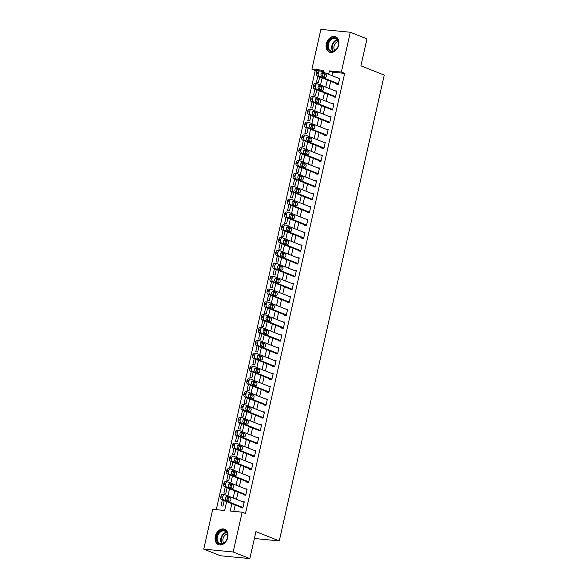 <?xml version="1.0" encoding="UTF-8"?>
<svg xmlns="http://www.w3.org/2000/svg" width="588" height="588" viewBox="0 0 588 588"><rect width="100%" height="100%" fill="white"/><g stroke="black" fill="none" stroke-linecap="round" stroke-linejoin="round"><path stroke-width="0.88" d="M338.725 45.033A8.298 6.123 111.6 0 1 329.464 52.141A8.298 6.123 111.6 0 1 326.318 43.835A8.298 6.123 111.6 0 1 335.579 36.721A8.298 6.123 111.6 0 1 338.725 45.033M227.732 537.55A8.298 6.123 111.6 0 1 218.471 544.657A8.298 6.123 111.6 0 1 215.326 536.352A8.298 6.123 111.6 0 1 224.587 529.237A8.298 6.123 111.6 0 1 227.732 537.55M317.66 70.758L315.241 70.523L311.905 69.2L320.879 29.4L350.301 32.244L366.978 38.867L360.9 65.827L384.251 75.095L279.278 540.901L255.927 531.64L249.849 558.6L220.426 555.756L203.749 549.133L212.716 509.333L224.645 510.487L226.652 501.608M315.241 70.523L216.274 509.678M323.613 71.332L320.386 71.023M222.338 499.896L220.992 505.886L222.977 506.077L224.204 500.638M225.233 487.055L223.881 493.045L225.873 493.244L227.1 487.797M228.129 474.215L226.777 480.212L228.761 480.403L229.989 474.957M231.018 461.382L229.673 467.372L231.657 467.563L232.885 462.117M233.914 448.541L232.561 454.531L234.553 454.722L235.781 449.276M236.81 435.701L235.457 441.691L237.442 441.882L238.669 436.443M239.698 422.86L238.353 428.85L240.338 429.042L241.565 423.603M242.594 410.02L241.242 416.01L243.234 416.201L244.461 410.762M245.49 397.179L244.138 403.17L246.122 403.368L247.35 397.922M248.379 384.346L247.034 390.336L249.018 390.528L250.245 385.081M251.274 371.506L249.922 377.496L251.914 377.687L253.141 372.241M254.17 358.665L252.818 364.656L254.802 364.847L256.03 359.408M257.059 345.825L255.714 351.815L257.698 352.006L258.926 346.567M259.955 332.984L258.602 338.975L260.594 339.166L261.822 333.727M262.851 320.144L261.498 326.134L263.483 326.333L264.71 320.886M265.739 307.303L264.394 313.301L266.379 313.492L267.606 308.046M268.635 294.47L267.283 300.461L269.275 300.652L270.502 295.205M271.531 281.63L270.179 287.62L272.163 287.811L273.391 282.365M274.42 268.789L273.075 274.78L275.059 274.971L276.286 269.532M277.315 255.949L275.963 261.939L277.955 262.13L279.182 256.691M280.211 243.109L278.859 249.099L280.844 249.29L282.071 243.851M283.1 230.268L281.755 236.258L283.739 236.457L284.967 231.011M285.996 217.435L284.643 223.425L286.635 223.616L287.863 218.17M288.892 204.595L287.539 210.585L289.524 210.776L290.751 205.33M291.78 191.754L290.435 197.744L292.42 197.936L293.647 192.496M294.676 178.914L293.324 184.904L295.316 185.095L296.543 179.656M297.572 166.073L296.22 172.064L298.204 172.255L299.432 166.816M300.461 153.233L299.116 159.223L301.1 159.414L302.328 153.975M303.357 140.392L302.004 146.383L303.996 146.581L305.223 141.135M306.252 127.559L304.9 133.549L306.885 133.741L308.112 128.294M309.141 114.719L307.796 120.709L309.78 120.9L311.008 115.454M312.037 101.878L310.685 107.869L312.676 108.06L313.904 102.621M314.933 89.038L313.58 95.028L315.565 95.219L316.792 89.78M317.821 76.197L316.476 82.188L318.461 82.379L319.688 76.94M231.87 503.681L230.217 511.023L242.146 512.177L245.483 513.5L344.664 73.368L332.742 72.221L331.97 75.624M330.691 81.306L329.074 88.457M327.795 94.146L326.186 101.298M324.907 106.987L323.29 114.138M322.011 119.82L320.394 126.979M319.115 132.66L317.505 139.819M316.226 145.501L314.609 152.659M313.331 158.341L311.714 165.5M310.435 171.181L308.825 178.333M307.546 184.022L305.929 191.174M304.65 196.862L303.033 204.014M301.754 209.696L300.145 216.854M298.866 222.536L297.249 229.695M295.97 235.376L294.353 242.535M293.074 248.217L291.464 255.368M290.185 261.057L288.568 268.209M287.289 273.898L285.672 281.049M284.394 286.731L282.784 293.89M281.505 299.571L279.888 306.73M278.609 312.412L276.992 319.571M275.713 325.252L274.104 332.411M272.825 338.093L271.208 345.244M269.929 350.933L268.312 358.085M267.033 363.774L265.423 370.925M264.144 376.607L262.527 383.766M261.248 389.447L259.631 396.606M258.353 402.288L256.743 409.446M255.457 415.128L253.847 422.287M252.568 427.968L250.951 435.12M249.672 440.809L248.062 447.96M246.776 453.642L245.167 460.801M243.888 466.482L242.271 473.641M240.992 479.323L239.382 486.482M238.096 492.163L236.486 499.322M235.207 505.004L233.774 511.369M240.984 507.297L240.874 507.811L242.859 508.003L244.248 501.836L242.381 501.66M243.88 494.457L243.763 494.971L245.755 495.162L247.144 489.003L245.277 488.819M246.776 481.616L246.659 482.131L248.643 482.322L250.032 476.162L248.173 475.979M249.665 468.776L249.555 469.29L251.539 469.481L252.928 463.322L251.061 463.138M252.561 455.943L252.443 456.45L254.435 456.648L255.824 450.481L253.957 450.305M255.457 443.102L255.339 443.617L257.324 443.808L258.713 437.641L256.853 437.465M258.345 430.262L258.235 430.776L260.219 430.967L261.609 424.801L259.742 424.624M261.241 417.421L261.123 417.936L263.115 418.127L264.504 411.967L262.638 411.784M264.137 404.581L264.019 405.095L266.004 405.286L267.393 399.127L265.533 398.943M267.026 391.74L266.915 392.255L268.9 392.446L270.289 386.287L268.422 386.103M269.921 378.9L269.804 379.414L271.796 379.613L273.185 373.446L271.318 373.262M272.817 366.067L272.7 366.574L274.684 366.772L276.073 360.606L274.214 360.429M275.706 353.226L275.596 353.741L277.58 353.932L278.969 347.765L277.102 347.589M278.602 340.386L278.484 340.9L280.476 341.091L281.865 334.925L279.998 334.748M281.498 327.545L281.38 328.06L283.365 328.251L284.754 322.092L282.894 321.908M284.386 314.705L284.276 315.219L286.26 315.411L287.65 309.251L285.783 309.067M287.282 301.864L287.164 302.379L289.156 302.57L290.546 296.411L288.679 296.227M290.178 289.031L290.06 289.539L292.045 289.737L293.434 283.57L291.575 283.394M293.067 276.191L292.956 276.705L294.941 276.897L296.33 270.73L294.463 270.553M295.962 263.351L295.845 263.865L297.837 264.056L299.226 257.889L297.359 257.713M298.858 250.51L298.741 251.025L300.725 251.216L302.114 245.056L300.255 244.873M301.747 237.67L301.637 238.184L303.621 238.375L305.01 232.216L303.143 232.032M304.643 224.829L304.525 225.344L306.517 225.535L307.906 219.375L306.039 219.192M307.539 211.989L307.421 212.503L309.406 212.694L310.795 206.535L308.935 206.351M310.427 199.156L310.317 199.663L312.301 199.861L313.691 193.695L311.824 193.518M313.323 186.315L313.206 186.83L315.197 187.021L316.587 180.854L314.72 180.678M316.219 173.475L316.101 173.989L318.086 174.18L319.475 168.014L317.616 167.837M319.108 160.634L318.997 161.149L320.982 161.34L322.371 155.181L320.504 154.997M322.004 147.794L321.886 148.308L323.878 148.499L325.267 142.34L323.4 142.156M324.899 134.953L324.782 135.468L326.766 135.659L328.155 129.5L326.296 129.316M327.788 122.12L327.678 122.627L329.662 122.826L331.051 116.659L329.184 116.483M330.684 109.28L330.566 109.794L332.558 109.985L333.947 103.819L332.08 103.642M333.58 96.439L333.462 96.954L335.447 97.145L336.836 90.978L334.976 90.802M336.468 83.599L336.358 84.113L338.343 84.305L339.732 78.145L337.865 77.961M254.383 538.498L279.278 540.901M249.849 558.6L233.171 551.985L203.749 549.133M350.301 32.244L341.334 72.045L329.405 70.891L328.633 74.301M344.664 73.368L341.334 72.045M242.146 512.177L233.171 551.985M327.354 79.983L325.745 87.134M324.458 92.823L322.849 99.975M321.57 105.656L319.953 112.815M318.674 118.497L317.064 125.656M315.778 131.337L314.168 138.496M312.889 144.178L311.272 151.337M309.994 157.018L308.384 164.17M307.098 169.858L305.488 177.01M304.209 182.699L302.592 189.851M301.313 195.532L299.704 202.691M298.417 208.373L296.808 215.531M295.529 221.213L293.912 228.372M292.633 234.053L291.023 241.212M289.737 246.894L288.127 254.045M286.848 259.734L285.231 266.886M283.953 272.575L282.343 279.726M281.057 285.408L279.447 292.567M278.168 298.248L276.551 305.407M275.272 311.089L273.663 318.248M272.376 323.929L270.767 331.081M269.488 336.77L267.871 343.921M266.592 349.61L264.982 356.762M263.696 362.443L262.086 369.602M260.807 375.284L259.19 382.443M257.911 388.124L256.302 395.283M255.016 400.965L253.406 408.123M252.127 413.805L250.51 420.957M249.231 426.645L247.621 433.797M246.335 439.486L244.726 446.637M243.447 452.319L241.83 459.478M240.551 465.159L238.941 472.318M237.655 478L236.045 485.159M234.766 490.84L233.149 497.999M323.415 72.228L323.834 70.354L311.905 69.2M226.983 500.138L227.6 497.397M227.931 495.927L229.541 488.768M229.871 487.298L230.489 484.556M230.827 483.086L232.436 475.927M232.767 474.457L233.385 471.716M233.715 470.246L235.332 463.087M235.663 461.617L236.28 458.875M236.611 457.405L238.221 450.246M238.552 448.776L239.169 446.042M239.507 444.565L241.117 437.413M241.447 435.936L242.065 433.202M242.396 431.724L244.013 424.573M244.343 423.095L244.961 420.361M245.292 418.891L246.901 411.732M247.232 410.262L247.849 407.521M248.187 406.051L249.797 398.892M250.128 397.422L250.745 394.68M251.076 393.21L252.693 386.051M253.024 384.581L253.641 381.84M253.972 380.37L255.582 373.211M255.912 371.741L256.53 368.999M256.868 367.529L258.477 360.378M258.808 358.901L259.426 356.166M259.756 354.689L261.373 347.537M261.704 346.06L262.321 343.326M262.652 341.849L264.262 334.697M264.593 333.227L265.21 330.485M265.548 329.015L267.158 321.856M267.489 320.386L268.106 317.645M268.437 316.175L270.054 309.016M270.384 307.546L271.002 304.804M271.333 303.334L272.942 296.176M273.273 294.706L273.89 291.964M274.228 290.494L275.838 283.335M276.169 281.865L276.786 279.124M277.117 277.654L278.734 270.502M279.065 269.025L279.682 266.291M280.013 264.813L281.623 257.662M281.953 256.184L282.571 253.45M282.909 251.98L284.519 244.821M284.849 243.351L285.467 240.61M285.797 239.14L287.414 231.981M287.745 230.511L288.363 227.769M288.693 226.299L290.303 219.14M290.641 217.67L291.251 214.929M291.589 213.459L293.199 206.3M293.53 204.83L294.147 202.088M294.478 200.618L296.095 193.467M296.425 191.989L297.043 189.255M297.374 187.778L298.983 180.626M299.321 179.149L299.931 176.415M300.27 174.937L301.879 167.786M302.21 166.316L302.827 163.574M303.158 162.104L304.775 154.945M305.106 153.475L305.723 150.734M306.054 149.264L307.664 142.105M308.002 140.635L308.619 137.893M308.95 136.423L310.56 129.264M310.89 127.794L311.508 125.053M311.838 123.583L313.455 116.424M313.786 114.954L314.404 112.212M314.734 110.742L316.344 103.591M316.682 102.114L317.299 99.379M317.63 97.902L319.24 90.75M319.571 89.273L320.188 86.539M320.519 85.062L322.136 77.91M322.467 76.44L323.084 73.698M332.742 72.221L329.405 70.891M242.976 507.488L223.631 499.815A2.124 1.404 95.5 0 1 222.756 497.227L222.992 496.199A2.124 1.404 95.5 0 1 224.528 494.611A2.124 1.404 95.5 0 1 224.785 494.677L244.13 502.35M224.528 494.611L222.543 494.42A2.124 1.404 -84.5 0 0 221 496.007L220.772 497.036A2.124 1.404 -84.5 0 0 221.639 499.616L242.734 507.988M226.24 499.844A1.705 1.125 -84.5 0 1 225.513 497.933A1.705 1.125 -84.5 0 1 226.77 496.5A1.705 1.125 -84.5 0 1 226.983 496.551L230.18 497.823A1.705 1.125 -84.5 0 1 230.908 499.734A1.705 1.125 -84.5 0 1 229.651 501.16A1.705 1.125 -84.5 0 1 229.438 501.108L226.24 499.844M226.064 496.786L228.195 497.632A1.705 1.125 -84.5 0 1 228.945 498.991A1.705 1.125 -84.5 0 1 228.372 500.689M245.865 494.648L226.52 486.974A2.124 1.404 95.5 0 1 225.652 484.387L225.88 483.358A2.124 1.404 95.5 0 1 227.424 481.77A2.124 1.404 95.5 0 1 227.681 481.837L247.026 489.517M227.424 481.77L225.432 481.579A2.124 1.404 -84.5 0 0 223.896 483.167L223.661 484.196A2.124 1.404 -84.5 0 0 224.535 486.783L245.63 495.155M229.129 487.004A1.705 1.125 -84.5 0 1 228.409 485.093A1.705 1.125 -84.5 0 1 229.665 483.667A1.705 1.125 -84.5 0 1 229.871 483.711L233.076 484.982A1.705 1.125 -84.5 0 1 233.804 486.893A1.705 1.125 -84.5 0 1 232.539 488.319A1.705 1.125 -84.5 0 1 232.334 488.275L229.129 487.004M228.952 483.946L231.084 484.791A1.705 1.125 -84.5 0 1 231.841 486.151A1.705 1.125 -84.5 0 1 231.268 487.849M248.761 481.807L229.416 474.134A2.124 1.404 95.5 0 1 228.548 471.547L228.776 470.525A2.124 1.404 95.5 0 1 230.312 468.937A2.124 1.404 95.5 0 1 230.577 468.996L249.922 476.677M230.312 468.937L228.328 468.739A2.124 1.404 -84.5 0 0 226.792 470.326L226.556 471.355A2.124 1.404 -84.5 0 0 227.431 473.943L248.526 482.314M232.025 474.163A1.705 1.125 -84.5 0 1 231.297 472.252A1.705 1.125 -84.5 0 1 232.561 470.826A1.705 1.125 -84.5 0 1 232.767 470.878L235.972 472.142A1.705 1.125 -84.5 0 1 236.699 474.053A1.705 1.125 -84.5 0 1 235.435 475.486A1.705 1.125 -84.5 0 1 235.229 475.435L232.025 474.163M231.848 471.106L233.98 471.951A1.705 1.125 -84.5 0 1 234.737 473.311A1.705 1.125 -84.5 0 1 234.156 475.008M251.657 468.974L232.311 461.293A2.124 1.404 95.5 0 1 231.437 458.714L231.672 457.685A2.124 1.404 95.5 0 1 233.208 456.097A2.124 1.404 95.5 0 1 233.465 456.156L252.811 463.836M233.208 456.097L231.224 455.906A2.124 1.404 -84.5 0 0 229.68 457.493L229.452 458.515A2.124 1.404 -84.5 0 0 230.32 461.102L251.414 469.474M234.921 461.323A1.705 1.125 -84.5 0 1 234.193 459.412A1.705 1.125 -84.5 0 1 235.45 457.986A1.705 1.125 -84.5 0 1 235.663 458.037L238.86 459.309A1.705 1.125 -84.5 0 1 239.588 461.22A1.705 1.125 -84.5 0 1 238.331 462.646A1.705 1.125 -84.5 0 1 238.118 462.594L234.921 461.323M234.744 458.265L236.876 459.11A1.705 1.125 -84.5 0 1 237.626 460.47A1.705 1.125 -84.5 0 1 237.052 462.168M254.545 456.134L235.2 448.453A2.124 1.404 95.5 0 1 234.333 445.873L234.561 444.844A2.124 1.404 95.5 0 1 236.104 443.256A2.124 1.404 95.5 0 1 236.361 443.315L255.706 450.996M236.104 443.256L234.112 443.065A2.124 1.404 -84.5 0 0 232.576 444.653L232.341 445.682A2.124 1.404 -84.5 0 0 233.215 448.262L254.31 456.633M237.809 448.482A1.705 1.125 -84.5 0 1 237.089 446.571A1.705 1.125 -84.5 0 1 238.346 445.145A1.705 1.125 -84.5 0 1 238.552 445.197L241.756 446.468A1.705 1.125 -84.5 0 1 242.484 448.379A1.705 1.125 -84.5 0 1 241.22 449.805A1.705 1.125 -84.5 0 1 241.014 449.754L237.809 448.482M237.633 445.425L239.764 446.277A1.705 1.125 -84.5 0 1 240.521 447.637A1.705 1.125 -84.5 0 1 239.948 449.328M226.101 531.42A7.181 5.299 111.6 0 1 225.932 541.078A7.181 5.299 111.6 0 1 218.023 542.908A7.181 5.299 111.6 0 1 218.192 533.242A7.181 5.299 111.6 0 1 226.101 531.42M218.655 542.614A6.644 4.902 -68.4 0 0 219.941 543.474A6.644 4.902 -68.4 0 0 226.52 540.041A6.644 4.902 -68.4 0 0 226.137 531.971A6.644 4.902 -68.4 0 0 224.851 531.118A6.644 4.902 -68.4 0 0 218.273 534.543A6.644 4.902 -68.4 0 0 218.655 542.614M225.226 529.553A8.239 6.086 -68.4 0 0 225.101 529.501A8.239 6.086 -68.4 0 0 216.95 533.75A8.239 6.086 -68.4 0 0 217.428 543.76A8.239 6.086 -68.4 0 0 219.023 544.819A8.239 6.086 -68.4 0 0 219.14 544.87L219.023 544.819M223.763 543.018A5.233 3.859 111.6 0 1 223.359 537.675A5.233 3.859 111.6 0 1 227.313 534.066M327.685 44.122A7.181 5.299 111.6 0 1 334.616 37.713A7.181 5.299 111.6 0 1 338.423 45.166A7.181 5.299 111.6 0 1 331.492 51.575A7.181 5.299 111.6 0 1 327.685 44.122M338.357 45.254A6.644 4.902 -68.4 0 0 335.844 38.602A6.644 4.902 -68.4 0 0 328.42 44.298A6.644 4.902 -68.4 0 0 330.941 50.958A6.644 4.902 -68.4 0 0 338.357 45.254M334.756 50.495A5.233 3.859 111.6 0 1 334.028 46.209A5.233 3.859 111.6 0 1 338.306 41.55M336.218 37.037A8.239 6.086 -68.4 0 0 336.093 36.985A8.239 6.086 -68.4 0 0 326.891 44.049A8.239 6.086 -68.4 0 0 330.015 52.303A8.239 6.086 -68.4 0 0 330.14 52.354M257.441 443.293L238.096 435.612A2.124 1.404 95.5 0 1 237.229 433.033L237.456 432.004A2.124 1.404 95.5 0 1 238.993 430.416A2.124 1.404 95.5 0 1 239.257 430.482L258.602 438.156M238.993 430.416L237.008 430.225A2.124 1.404 -84.5 0 0 235.472 431.812L235.237 432.841A2.124 1.404 -84.5 0 0 236.111 435.421L257.206 443.793M240.705 435.642A1.705 1.125 -84.5 0 1 239.977 433.731A1.705 1.125 -84.5 0 1 241.242 432.305A1.705 1.125 -84.5 0 1 241.447 432.356L244.652 433.628A1.705 1.125 -84.5 0 1 245.38 435.539A1.705 1.125 -84.5 0 1 244.116 436.965A1.705 1.125 -84.5 0 1 243.91 436.913L240.705 435.642M240.529 432.592L242.66 433.437A1.705 1.125 -84.5 0 1 243.417 434.797A1.705 1.125 -84.5 0 1 242.837 436.487M260.337 430.453L240.992 422.779A2.124 1.404 95.5 0 1 240.117 420.192L240.352 419.163A2.124 1.404 95.5 0 1 241.889 417.576A2.124 1.404 95.5 0 1 242.146 417.642L261.491 425.315M241.889 417.576L239.904 417.384A2.124 1.404 -84.5 0 0 238.361 418.972L238.133 420.001A2.124 1.404 -84.5 0 0 239 422.581L260.094 430.953M243.601 422.801A1.705 1.125 -84.5 0 1 242.873 420.89A1.705 1.125 -84.5 0 1 244.13 419.465A1.705 1.125 -84.5 0 1 244.343 419.516L247.541 420.787A1.705 1.125 -84.5 0 1 248.268 422.699A1.705 1.125 -84.5 0 1 247.011 424.124A1.705 1.125 -84.5 0 1 246.798 424.073L243.601 422.801M243.425 419.751L245.556 420.596A1.705 1.125 -84.5 0 1 246.313 421.956A1.705 1.125 -84.5 0 1 245.733 423.654M263.226 417.612L243.88 409.939A2.124 1.404 95.5 0 1 243.013 407.352L243.241 406.323A2.124 1.404 95.5 0 1 244.784 404.735A2.124 1.404 95.5 0 1 245.042 404.801L264.387 412.475M244.784 404.735L242.793 404.544A2.124 1.404 -84.5 0 0 241.256 406.132L241.021 407.161A2.124 1.404 -84.5 0 0 241.896 409.748L262.99 418.112M246.49 409.968A1.705 1.125 -84.5 0 1 245.769 408.057A1.705 1.125 -84.5 0 1 247.026 406.631A1.705 1.125 -84.5 0 1 247.232 406.675L250.437 407.947A1.705 1.125 -84.5 0 1 251.164 409.858A1.705 1.125 -84.5 0 1 249.9 411.284A1.705 1.125 -84.5 0 1 249.694 411.233L246.49 409.968M246.313 406.911L248.445 407.756A1.705 1.125 -84.5 0 1 249.202 409.116A1.705 1.125 -84.5 0 1 248.628 410.814M266.121 404.772L246.776 397.098A2.124 1.404 95.5 0 1 245.909 394.511L246.137 393.49A2.124 1.404 95.5 0 1 247.673 391.902A2.124 1.404 95.5 0 1 247.938 391.961L267.283 399.642M247.673 391.902L245.688 391.704A2.124 1.404 -84.5 0 0 244.152 393.291L243.917 394.32A2.124 1.404 -84.5 0 0 244.792 396.907L265.886 405.279M249.386 397.128A1.705 1.125 -84.5 0 1 248.658 395.217A1.705 1.125 -84.5 0 1 249.922 393.791A1.705 1.125 -84.5 0 1 250.128 393.842L253.332 395.107A1.705 1.125 -84.5 0 1 254.06 397.018A1.705 1.125 -84.5 0 1 252.796 398.444A1.705 1.125 -84.5 0 1 252.59 398.399L249.386 397.128M249.209 394.07L251.341 394.915A1.705 1.125 -84.5 0 1 252.098 396.275A1.705 1.125 -84.5 0 1 251.517 397.973M269.017 391.931L249.672 384.258A2.124 1.404 95.5 0 1 248.797 381.671L249.033 380.649A2.124 1.404 95.5 0 1 250.569 379.062A2.124 1.404 95.5 0 1 250.826 379.12L270.171 386.801M250.569 379.062L248.584 378.87A2.124 1.404 -84.5 0 0 247.041 380.458L246.813 381.48A2.124 1.404 -84.5 0 0 247.68 384.067L268.775 392.439M252.281 384.287A1.705 1.125 -84.5 0 1 251.554 382.376A1.705 1.125 -84.5 0 1 252.818 380.95A1.705 1.125 -84.5 0 1 253.024 381.002L256.221 382.274A1.705 1.125 -84.5 0 1 256.949 384.177A1.705 1.125 -84.5 0 1 255.692 385.61A1.705 1.125 -84.5 0 1 255.479 385.559L252.281 384.287M252.105 381.23L254.236 382.075A1.705 1.125 -84.5 0 1 254.994 383.435A1.705 1.125 -84.5 0 1 254.413 385.133M271.906 379.098L252.561 371.418A2.124 1.404 95.5 0 1 251.693 368.838L251.921 367.809A2.124 1.404 95.5 0 1 253.465 366.221A2.124 1.404 95.5 0 1 253.722 366.28L273.067 373.961M253.465 366.221L251.473 366.03A2.124 1.404 -84.5 0 0 249.937 367.618L249.702 368.639A2.124 1.404 -84.5 0 0 250.576 371.226L271.671 379.598M255.17 371.447A1.705 1.125 -84.5 0 1 254.45 369.536A1.705 1.125 -84.5 0 1 255.706 368.11A1.705 1.125 -84.5 0 1 255.912 368.161L259.117 369.433A1.705 1.125 -84.5 0 1 259.845 371.344A1.705 1.125 -84.5 0 1 258.58 372.77A1.705 1.125 -84.5 0 1 258.375 372.719L255.17 371.447M254.994 368.389L257.125 369.242A1.705 1.125 -84.5 0 1 257.882 370.594A1.705 1.125 -84.5 0 1 257.309 372.292M274.802 366.258L255.457 358.577A2.124 1.404 95.5 0 1 254.589 355.997L254.817 354.968A2.124 1.404 95.5 0 1 256.353 353.381A2.124 1.404 95.5 0 1 256.618 353.447L275.963 361.12M256.353 353.381L254.369 353.19A2.124 1.404 -84.5 0 0 252.833 354.777L252.597 355.806A2.124 1.404 -84.5 0 0 253.472 358.386L274.567 366.758M258.066 358.606A1.705 1.125 -84.5 0 1 257.338 356.695A1.705 1.125 -84.5 0 1 258.602 355.27A1.705 1.125 -84.5 0 1 258.808 355.321L262.013 356.593A1.705 1.125 -84.5 0 1 262.74 358.504A1.705 1.125 -84.5 0 1 261.476 359.929A1.705 1.125 -84.5 0 1 261.27 359.878L258.066 358.606M257.889 355.556L260.021 356.401A1.705 1.125 -84.5 0 1 260.778 357.761A1.705 1.125 -84.5 0 1 260.197 359.452M277.698 353.417L258.353 345.737A2.124 1.404 95.5 0 1 257.478 343.157L257.713 342.128A2.124 1.404 95.5 0 1 259.249 340.54A2.124 1.404 95.5 0 1 259.506 340.606L278.852 348.28M259.249 340.54L257.265 340.349A2.124 1.404 -84.5 0 0 255.721 341.937L255.493 342.966A2.124 1.404 -84.5 0 0 256.361 345.546L277.455 353.917M260.962 345.766A1.705 1.125 -84.5 0 1 260.234 343.855A1.705 1.125 -84.5 0 1 261.498 342.429A1.705 1.125 -84.5 0 1 261.704 342.481L264.901 343.752A1.705 1.125 -84.5 0 1 265.629 345.663A1.705 1.125 -84.5 0 1 264.372 347.089A1.705 1.125 -84.5 0 1 264.159 347.038L260.962 345.766M260.785 342.716L262.917 343.561A1.705 1.125 -84.5 0 1 263.674 344.921A1.705 1.125 -84.5 0 1 263.093 346.611M280.586 340.577L261.241 332.904A2.124 1.404 95.5 0 1 260.374 330.316L260.602 329.287A2.124 1.404 95.5 0 1 262.145 327.7A2.124 1.404 95.5 0 1 262.402 327.766L281.748 335.439M262.145 327.7L260.153 327.509A2.124 1.404 -84.5 0 0 258.617 329.096L258.382 330.125A2.124 1.404 -84.5 0 0 259.257 332.705L280.351 341.077M263.858 332.926A1.705 1.125 -84.5 0 1 263.13 331.022A1.705 1.125 -84.5 0 1 264.387 329.589A1.705 1.125 -84.5 0 1 264.593 329.64L267.797 330.912A1.705 1.125 -84.5 0 1 268.525 332.823A1.705 1.125 -84.5 0 1 267.261 334.249A1.705 1.125 -84.5 0 1 267.055 334.197L263.858 332.926M263.674 329.875L265.805 330.721A1.705 1.125 -84.5 0 1 266.562 332.08A1.705 1.125 -84.5 0 1 265.989 333.778M283.482 327.736L264.137 320.063A2.124 1.404 95.5 0 1 263.27 317.476L263.498 316.447A2.124 1.404 95.5 0 1 265.034 314.859A2.124 1.404 95.5 0 1 265.298 314.925L284.643 322.606M265.034 314.859L263.049 314.668A2.124 1.404 -84.5 0 0 261.513 316.256L261.278 317.285A2.124 1.404 -84.5 0 0 262.152 319.872L283.247 328.236M266.746 320.092A1.705 1.125 -84.5 0 1 266.019 318.181A1.705 1.125 -84.5 0 1 267.283 316.756A1.705 1.125 -84.5 0 1 267.489 316.8L270.693 318.071A1.705 1.125 -84.5 0 1 271.421 319.982A1.705 1.125 -84.5 0 1 270.157 321.408A1.705 1.125 -84.5 0 1 269.951 321.364L266.746 320.092M266.57 317.035L268.701 317.88A1.705 1.125 -84.5 0 1 269.458 319.24A1.705 1.125 -84.5 0 1 268.878 320.938M286.378 314.896L267.033 307.223A2.124 1.404 95.5 0 1 266.158 304.635L266.393 303.614A2.124 1.404 95.5 0 1 267.93 302.026A2.124 1.404 95.5 0 1 268.187 302.085L287.532 309.766M267.93 302.026L265.945 301.828A2.124 1.404 -84.5 0 0 264.402 303.415L264.174 304.444A2.124 1.404 -84.5 0 0 265.041 307.032L286.135 315.403M269.642 307.252A1.705 1.125 -84.5 0 1 268.914 305.341A1.705 1.125 -84.5 0 1 270.179 303.915A1.705 1.125 -84.5 0 1 270.384 303.967L273.582 305.231A1.705 1.125 -84.5 0 1 274.309 307.142A1.705 1.125 -84.5 0 1 273.053 308.575A1.705 1.125 -84.5 0 1 272.839 308.524L269.642 307.252M269.466 304.194L271.597 305.04A1.705 1.125 -84.5 0 1 272.354 306.399A1.705 1.125 -84.5 0 1 271.774 308.097M289.267 302.063L269.921 294.382A2.124 1.404 95.5 0 1 269.054 291.802L269.282 290.773A2.124 1.404 95.5 0 1 270.825 289.186A2.124 1.404 95.5 0 1 271.083 289.245L290.428 296.925M270.825 289.186L268.834 288.995A2.124 1.404 -84.5 0 0 267.297 290.582L267.062 291.604A2.124 1.404 -84.5 0 0 267.937 294.191L289.031 302.563M272.538 294.412A1.705 1.125 -84.5 0 1 271.81 292.501A1.705 1.125 -84.5 0 1 273.067 291.075A1.705 1.125 -84.5 0 1 273.273 291.126L276.478 292.398A1.705 1.125 -84.5 0 1 277.205 294.309A1.705 1.125 -84.5 0 1 275.941 295.735A1.705 1.125 -84.5 0 1 275.735 295.683L272.538 294.412M272.354 291.354L274.486 292.199A1.705 1.125 -84.5 0 1 275.243 293.559A1.705 1.125 -84.5 0 1 274.669 295.257M292.163 289.222L272.817 281.542A2.124 1.404 95.5 0 1 271.95 278.962L272.178 277.933A2.124 1.404 95.5 0 1 273.714 276.345A2.124 1.404 95.5 0 1 273.979 276.404L293.324 284.085M273.714 276.345L271.729 276.154A2.124 1.404 -84.5 0 0 270.193 277.742L269.958 278.771A2.124 1.404 -84.5 0 0 270.833 281.351L291.927 289.722M275.427 281.571A1.705 1.125 -84.5 0 1 274.699 279.66A1.705 1.125 -84.5 0 1 275.963 278.234A1.705 1.125 -84.5 0 1 276.169 278.286L279.374 279.557A1.705 1.125 -84.5 0 1 280.101 281.468A1.705 1.125 -84.5 0 1 278.837 282.894A1.705 1.125 -84.5 0 1 278.631 282.843L275.427 281.571M275.25 278.514L277.382 279.366A1.705 1.125 -84.5 0 1 278.139 280.726A1.705 1.125 -84.5 0 1 277.558 282.416M295.058 276.382L275.713 268.701A2.124 1.404 95.5 0 1 274.839 266.121L275.074 265.092A2.124 1.404 95.5 0 1 276.61 263.505A2.124 1.404 95.5 0 1 276.867 263.571L296.212 271.244M276.61 263.505L274.625 263.314A2.124 1.404 -84.5 0 0 273.082 264.901L272.854 265.93A2.124 1.404 -84.5 0 0 273.721 268.51L294.816 276.882M278.322 268.731A1.705 1.125 -84.5 0 1 277.595 266.82A1.705 1.125 -84.5 0 1 278.859 265.394A1.705 1.125 -84.5 0 1 279.065 265.445L282.262 266.717A1.705 1.125 -84.5 0 1 282.99 268.628A1.705 1.125 -84.5 0 1 281.733 270.054A1.705 1.125 -84.5 0 1 281.527 270.002L278.322 268.731M278.146 265.68L280.278 266.526A1.705 1.125 -84.5 0 1 281.035 267.885A1.705 1.125 -84.5 0 1 280.454 269.576M297.947 263.542L278.602 255.868A2.124 1.404 95.5 0 1 277.734 253.281L277.962 252.252A2.124 1.404 95.5 0 1 279.506 250.664A2.124 1.404 95.5 0 1 279.763 250.731L299.108 258.404M279.506 250.664L277.514 250.473A2.124 1.404 -84.5 0 0 275.978 252.061L275.743 253.09A2.124 1.404 -84.5 0 0 276.617 255.67L297.712 264.041M281.218 255.89A1.705 1.125 -84.5 0 1 280.491 253.979A1.705 1.125 -84.5 0 1 281.748 252.553A1.705 1.125 -84.5 0 1 281.953 252.605L285.158 253.876A1.705 1.125 -84.5 0 1 285.886 255.787A1.705 1.125 -84.5 0 1 284.621 257.213A1.705 1.125 -84.5 0 1 284.416 257.162L281.218 255.89M281.035 252.84L283.166 253.685A1.705 1.125 -84.5 0 1 283.923 255.045A1.705 1.125 -84.5 0 1 283.35 256.743M300.843 250.701L281.498 243.028A2.124 1.404 95.5 0 1 280.63 240.441L280.858 239.412A2.124 1.404 95.5 0 1 282.394 237.824A2.124 1.404 95.5 0 1 282.659 237.89L302.004 245.564M282.394 237.824L280.41 237.633A2.124 1.404 -84.5 0 0 278.874 239.22L278.639 240.249A2.124 1.404 -84.5 0 0 279.513 242.829L300.608 251.201M284.107 243.057A1.705 1.125 -84.5 0 1 283.379 241.146A1.705 1.125 -84.5 0 1 284.643 239.72A1.705 1.125 -84.5 0 1 284.849 239.764L288.054 241.036A1.705 1.125 -84.5 0 1 288.781 242.947A1.705 1.125 -84.5 0 1 287.517 244.373A1.705 1.125 -84.5 0 1 287.311 244.321L284.107 243.057M283.93 240L286.062 240.845A1.705 1.125 -84.5 0 1 286.819 242.205A1.705 1.125 -84.5 0 1 286.238 243.902M303.739 237.861L284.394 230.187A2.124 1.404 95.5 0 1 283.519 227.6L283.754 226.578A2.124 1.404 95.5 0 1 285.29 224.991A2.124 1.404 95.5 0 1 285.548 225.05L304.893 232.73M285.29 224.991L283.306 224.792A2.124 1.404 -84.5 0 0 281.762 226.38L281.534 227.409A2.124 1.404 -84.5 0 0 282.402 229.996L303.496 238.368M287.003 230.217A1.705 1.125 -84.5 0 1 286.275 228.306A1.705 1.125 -84.5 0 1 287.539 226.88A1.705 1.125 -84.5 0 1 287.745 226.931L290.942 228.195A1.705 1.125 -84.5 0 1 291.67 230.106A1.705 1.125 -84.5 0 1 290.413 231.532A1.705 1.125 -84.5 0 1 290.207 231.488L287.003 230.217M286.826 227.159L288.958 228.004A1.705 1.125 -84.5 0 1 289.715 229.364A1.705 1.125 -84.5 0 1 289.134 231.062M306.635 225.02L287.282 217.347A2.124 1.404 95.5 0 1 286.415 214.76L286.643 213.738A2.124 1.404 95.5 0 1 288.186 212.15A2.124 1.404 95.5 0 1 288.443 212.209L307.789 219.89M288.186 212.15L286.194 211.959A2.124 1.404 -84.5 0 0 284.658 213.547L284.423 214.569A2.124 1.404 -84.5 0 0 285.298 217.156L306.392 225.527M289.899 217.376A1.705 1.125 -84.5 0 1 289.171 215.465A1.705 1.125 -84.5 0 1 290.428 214.039A1.705 1.125 -84.5 0 1 290.634 214.091L293.838 215.362A1.705 1.125 -84.5 0 1 294.566 217.266A1.705 1.125 -84.5 0 1 293.302 218.699A1.705 1.125 -84.5 0 1 293.096 218.648L289.899 217.376M289.715 214.319L291.846 215.164A1.705 1.125 -84.5 0 1 292.603 216.524A1.705 1.125 -84.5 0 1 292.03 218.221M309.523 212.187L290.178 204.506A2.124 1.404 95.5 0 1 289.311 201.927L289.539 200.898A2.124 1.404 95.5 0 1 291.075 199.31A2.124 1.404 95.5 0 1 291.339 199.369L310.685 207.049M291.075 199.31L289.09 199.119A2.124 1.404 -84.5 0 0 287.554 200.706L287.319 201.728A2.124 1.404 -84.5 0 0 288.194 204.315L309.288 212.687M292.787 204.536A1.705 1.125 -84.5 0 1 292.06 202.625A1.705 1.125 -84.5 0 1 293.324 201.199A1.705 1.125 -84.5 0 1 293.53 201.25L296.734 202.522A1.705 1.125 -84.5 0 1 297.462 204.433A1.705 1.125 -84.5 0 1 296.198 205.859A1.705 1.125 -84.5 0 1 295.992 205.807L292.787 204.536M292.611 201.478L294.742 202.331A1.705 1.125 -84.5 0 1 295.499 203.683A1.705 1.125 -84.5 0 1 294.919 205.381M312.419 199.347L293.074 191.666A2.124 1.404 95.5 0 1 292.199 189.086L292.434 188.057A2.124 1.404 95.5 0 1 293.971 186.469A2.124 1.404 95.5 0 1 294.228 186.536L313.573 194.209M293.971 186.469L291.986 186.278A2.124 1.404 -84.5 0 0 290.443 187.866L290.215 188.895A2.124 1.404 -84.5 0 0 291.082 191.475L312.177 199.846M295.683 191.695A1.705 1.125 -84.5 0 1 294.956 189.784A1.705 1.125 -84.5 0 1 296.22 188.358A1.705 1.125 -84.5 0 1 296.425 188.41L299.623 189.681A1.705 1.125 -84.5 0 1 300.35 191.592A1.705 1.125 -84.5 0 1 299.094 193.018A1.705 1.125 -84.5 0 1 298.888 192.967L295.683 191.695M295.507 188.645L297.638 189.49A1.705 1.125 -84.5 0 1 298.395 190.85A1.705 1.125 -84.5 0 1 297.815 192.541M315.315 186.506L295.962 178.826A2.124 1.404 95.5 0 1 295.095 176.246L295.323 175.217A2.124 1.404 95.5 0 1 296.866 173.629A2.124 1.404 95.5 0 1 297.124 173.695L316.469 181.369M296.866 173.629L294.875 173.438A2.124 1.404 -84.5 0 0 293.339 175.026L293.103 176.055A2.124 1.404 -84.5 0 0 293.978 178.634L315.072 187.006M298.579 178.855A1.705 1.125 -84.5 0 1 297.851 176.944A1.705 1.125 -84.5 0 1 299.108 175.518A1.705 1.125 -84.5 0 1 299.314 175.569L302.519 176.841A1.705 1.125 -84.5 0 1 303.246 178.752A1.705 1.125 -84.5 0 1 301.982 180.178A1.705 1.125 -84.5 0 1 301.776 180.126L298.579 178.855M298.395 175.805L300.527 176.65A1.705 1.125 -84.5 0 1 301.284 178.01A1.705 1.125 -84.5 0 1 300.711 179.7M318.204 173.666L298.858 165.992A2.124 1.404 95.5 0 1 297.991 163.405L298.219 162.376A2.124 1.404 95.5 0 1 299.755 160.789A2.124 1.404 95.5 0 1 300.02 160.855L319.365 168.528M299.755 160.789L297.771 160.597A2.124 1.404 -84.5 0 0 296.234 162.185L295.999 163.214A2.124 1.404 -84.5 0 0 296.874 165.794L317.968 174.166M301.468 166.014A1.705 1.125 -84.5 0 1 300.74 164.111A1.705 1.125 -84.5 0 1 302.004 162.678A1.705 1.125 -84.5 0 1 302.21 162.729L305.415 164.001A1.705 1.125 -84.5 0 1 306.142 165.912A1.705 1.125 -84.5 0 1 304.878 167.337A1.705 1.125 -84.5 0 1 304.672 167.286L301.468 166.014M301.291 162.964L303.423 163.809A1.705 1.125 -84.5 0 1 304.18 165.169A1.705 1.125 -84.5 0 1 303.599 166.867M321.099 160.825L301.754 153.152A2.124 1.404 95.5 0 1 300.88 150.565L301.115 149.536A2.124 1.404 95.5 0 1 302.651 147.948A2.124 1.404 95.5 0 1 302.908 148.014L322.253 155.688M302.651 147.948L300.666 147.757A2.124 1.404 -84.5 0 0 299.123 149.345L298.895 150.374A2.124 1.404 -84.5 0 0 299.762 152.961L320.857 161.325M304.363 153.181A1.705 1.125 -84.5 0 1 303.636 151.27A1.705 1.125 -84.5 0 1 304.9 149.844A1.705 1.125 -84.5 0 1 305.106 149.889L308.303 151.16A1.705 1.125 -84.5 0 1 309.031 153.071A1.705 1.125 -84.5 0 1 307.774 154.497A1.705 1.125 -84.5 0 1 307.568 154.446L304.363 153.181M304.187 150.124L306.319 150.969A1.705 1.125 -84.5 0 1 307.076 152.329A1.705 1.125 -84.5 0 1 306.495 154.027M323.995 147.985L304.643 140.311A2.124 1.404 95.5 0 1 303.776 137.724L304.003 136.703A2.124 1.404 95.5 0 1 305.547 135.115A2.124 1.404 95.5 0 1 305.804 135.174L325.149 142.855M305.547 135.115L303.555 134.917A2.124 1.404 -84.5 0 0 302.019 136.504L301.784 137.533A2.124 1.404 -84.5 0 0 302.658 140.12L323.753 148.492M307.259 140.341A1.705 1.125 -84.5 0 1 306.532 138.43A1.705 1.125 -84.5 0 1 307.789 137.004A1.705 1.125 -84.5 0 1 307.994 137.055L311.199 138.32A1.705 1.125 -84.5 0 1 311.927 140.231A1.705 1.125 -84.5 0 1 310.662 141.657A1.705 1.125 -84.5 0 1 310.457 141.612L307.259 140.341M307.076 137.283L309.207 138.129A1.705 1.125 -84.5 0 1 309.964 139.488A1.705 1.125 -84.5 0 1 309.391 141.186M326.884 135.152L307.539 127.471A2.124 1.404 95.5 0 1 306.671 124.891L306.899 123.862A2.124 1.404 95.5 0 1 308.435 122.275A2.124 1.404 95.5 0 1 308.7 122.333L328.045 130.014M308.435 122.275L306.451 122.083A2.124 1.404 -84.5 0 0 304.915 123.671L304.68 124.693A2.124 1.404 -84.5 0 0 305.554 127.28L326.649 135.652M310.148 127.5A1.705 1.125 -84.5 0 1 309.42 125.589A1.705 1.125 -84.5 0 1 310.685 124.164A1.705 1.125 -84.5 0 1 310.89 124.215L314.095 125.487A1.705 1.125 -84.5 0 1 314.823 127.398A1.705 1.125 -84.5 0 1 313.558 128.823A1.705 1.125 -84.5 0 1 313.353 128.772L310.148 127.5M309.972 124.443L312.103 125.288A1.705 1.125 -84.5 0 1 312.86 126.648A1.705 1.125 -84.5 0 1 312.279 128.346M329.78 122.311L310.435 114.631A2.124 1.404 95.5 0 1 309.56 112.051L309.795 111.022A2.124 1.404 95.5 0 1 311.331 109.434A2.124 1.404 95.5 0 1 311.589 109.493L330.934 117.174M311.331 109.434L309.347 109.243A2.124 1.404 -84.5 0 0 307.803 110.831L307.575 111.852A2.124 1.404 -84.5 0 0 308.443 114.439L329.537 122.811M313.044 114.66A1.705 1.125 -84.5 0 1 312.316 112.749A1.705 1.125 -84.5 0 1 313.58 111.323A1.705 1.125 -84.5 0 1 313.786 111.375L316.983 112.646A1.705 1.125 -84.5 0 1 317.711 114.557A1.705 1.125 -84.5 0 1 316.454 115.983A1.705 1.125 -84.5 0 1 316.248 115.932L313.044 114.66M312.867 111.602L314.999 112.455A1.705 1.125 -84.5 0 1 315.756 113.815A1.705 1.125 -84.5 0 1 315.175 115.505M332.676 109.471L313.323 101.79A2.124 1.404 95.5 0 1 312.456 99.21L312.684 98.181A2.124 1.404 95.5 0 1 314.227 96.594A2.124 1.404 95.5 0 1 314.484 96.66L333.83 104.333M314.227 96.594L312.235 96.403A2.124 1.404 -84.5 0 0 310.699 97.99L310.464 99.019A2.124 1.404 -84.5 0 0 311.339 101.599L332.433 109.971M315.94 101.82A1.705 1.125 -84.5 0 1 315.212 99.909A1.705 1.125 -84.5 0 1 316.469 98.483A1.705 1.125 -84.5 0 1 316.675 98.534L319.879 99.806A1.705 1.125 -84.5 0 1 320.607 101.717A1.705 1.125 -84.5 0 1 319.343 103.143A1.705 1.125 -84.5 0 1 319.137 103.091L315.94 101.82M315.756 98.769L317.887 99.615A1.705 1.125 -84.5 0 1 318.645 100.974A1.705 1.125 -84.5 0 1 318.071 102.665M335.564 96.63L316.219 88.95A2.124 1.404 95.5 0 1 315.352 86.37L315.58 85.341A2.124 1.404 95.5 0 1 317.116 83.753A2.124 1.404 95.5 0 1 317.38 83.819L336.726 91.493M317.116 83.753L315.131 83.562A2.124 1.404 -84.5 0 0 313.595 85.15L313.36 86.179A2.124 1.404 -84.5 0 0 314.235 88.759L335.329 97.13M318.828 88.979A1.705 1.125 -84.5 0 1 318.101 87.068A1.705 1.125 -84.5 0 1 319.365 85.642A1.705 1.125 -84.5 0 1 319.571 85.694L322.775 86.965A1.705 1.125 -84.5 0 1 323.503 88.876A1.705 1.125 -84.5 0 1 322.239 90.302A1.705 1.125 -84.5 0 1 322.033 90.251L318.828 88.979M318.652 85.929L320.783 86.774A1.705 1.125 -84.5 0 1 321.54 88.134A1.705 1.125 -84.5 0 1 320.96 89.832M338.46 83.79L319.115 76.117A2.124 1.404 95.5 0 1 318.24 73.529L318.476 72.5A2.124 1.404 95.5 0 1 320.012 70.913A2.124 1.404 95.5 0 1 320.269 70.979L339.614 78.652M320.012 70.913L318.027 70.722A2.124 1.404 -84.5 0 0 316.484 72.309L316.256 73.338A2.124 1.404 -84.5 0 0 317.123 75.918L338.218 84.29M321.724 76.146A1.705 1.125 -84.5 0 1 320.997 74.235A1.705 1.125 -84.5 0 1 322.261 72.802A1.705 1.125 -84.5 0 1 322.467 72.853L325.664 74.125A1.705 1.125 -84.5 0 1 326.391 76.036A1.705 1.125 -84.5 0 1 325.135 77.462A1.705 1.125 -84.5 0 1 324.929 77.41L321.724 76.146M321.548 73.088L323.679 73.934A1.705 1.125 -84.5 0 1 324.436 75.293A1.705 1.125 -84.5 0 1 323.856 76.991M221.639 499.616L223.631 499.815M220.772 497.036L222.756 497.227M221 496.007L222.992 496.199M226.983 496.551L226.564 496.515M230.18 497.823L228.195 497.632M224.535 486.783L226.52 486.974M223.661 484.196L225.652 484.387M223.896 483.167L225.88 483.358M229.871 483.711L229.452 483.674M233.076 484.982L231.084 484.791M227.431 473.943L229.416 474.134M226.556 471.355L228.548 471.547M226.792 470.326L228.776 470.525M232.767 470.878L232.348 470.834M235.972 472.142L233.98 471.951M230.32 461.102L232.311 461.293M229.452 458.515L231.437 458.714M229.68 457.493L231.672 457.685M235.663 458.037L235.244 457.993M238.86 459.309L236.876 459.11M233.215 448.262L235.2 448.453M232.341 445.682L234.333 445.873M232.576 444.653L234.561 444.844M238.552 445.197L238.133 445.153M241.756 446.468L239.764 446.277M221.867 543.694A6.644 4.902 111.6 0 1 221.316 536.866A6.644 4.902 111.6 0 1 226.402 532.272M226.659 532.618A6.431 4.741 -68.4 0 0 221.794 537.057A6.431 4.741 -68.4 0 0 222.293 543.613M332.859 51.178A6.644 4.902 111.6 0 1 331.897 45.673A6.644 4.902 111.6 0 1 337.394 39.756M337.652 40.102A6.431 4.741 -68.4 0 0 332.389 45.82A6.431 4.741 -68.4 0 0 333.286 51.097M236.111 435.421L238.096 435.612M235.237 432.841L237.229 433.033M235.472 431.812L237.456 432.004M241.447 432.356L241.029 432.32M244.652 433.628L242.66 433.437M239 422.581L240.992 422.779M238.133 420.001L240.117 420.192M238.361 418.972L240.352 419.163M244.343 419.516L243.924 419.479M247.541 420.787L245.556 420.596M241.896 409.748L243.88 409.939M241.021 407.161L243.013 407.352M241.256 406.132L243.241 406.323M247.232 406.675L246.813 406.639M250.437 407.947L248.445 407.756M244.792 396.907L246.776 397.098M243.917 394.32L245.909 394.511M244.152 393.291L246.137 393.49M250.128 393.842L249.709 393.798M253.332 395.107L251.341 394.915M247.68 384.067L249.672 384.258M246.813 381.48L248.797 381.671M247.041 380.458L249.033 380.649M253.024 381.002L252.605 380.958M256.221 382.274L254.236 382.075M250.576 371.226L252.561 371.418M249.702 368.639L251.693 368.838M249.937 367.618L251.921 367.809M255.912 368.161L255.493 368.117M259.117 369.433L257.125 369.242M253.472 358.386L255.457 358.577M252.597 355.806L254.589 355.997M252.833 354.777L254.817 354.968M258.808 355.321L258.389 355.277M262.013 356.593L260.021 356.401M256.361 345.546L258.353 345.737M255.493 342.966L257.478 343.157M255.721 341.937L257.713 342.128M261.704 342.481L261.285 342.444M264.901 343.752L262.917 343.561M259.257 332.705L261.241 332.904M258.382 330.125L260.374 330.316M258.617 329.096L260.602 329.287M264.593 329.64L264.174 329.603M267.797 330.912L265.805 330.721M262.152 319.872L264.137 320.063M261.278 317.285L263.27 317.476M261.513 316.256L263.498 316.447M267.489 316.8L267.07 316.763M270.693 318.071L268.701 317.88M265.041 307.032L267.033 307.223M264.174 304.444L266.158 304.635M264.402 303.415L266.393 303.614M270.384 303.967L269.966 303.923M273.582 305.231L271.597 305.04M267.937 294.191L269.921 294.382M267.062 291.604L269.054 291.802M267.297 290.582L269.282 290.773M273.273 291.126L272.854 291.082M276.478 292.398L274.486 292.199M270.833 281.351L272.817 281.542M269.958 278.771L271.95 278.962M270.193 277.742L272.178 277.933M276.169 278.286L275.75 278.242M279.374 279.557L277.382 279.366M273.721 268.51L275.713 268.701M272.854 265.93L274.839 266.121M273.082 264.901L275.074 265.092M279.065 265.445L278.646 265.409M282.262 266.717L280.278 266.526M276.617 255.67L278.602 255.868M275.743 253.09L277.734 253.281M275.978 252.061L277.962 252.252M281.953 252.605L281.534 252.568M285.158 253.876L283.166 253.685M279.513 242.829L281.498 243.028M278.639 240.249L280.63 240.441M278.874 239.22L280.858 239.412M284.849 239.764L284.43 239.728M288.054 241.036L286.062 240.845M282.402 229.996L284.394 230.187M281.534 227.409L283.519 227.6M281.762 226.38L283.754 226.578M287.745 226.931L287.326 226.887M290.942 228.195L288.958 228.004M285.298 217.156L287.282 217.347M284.423 214.569L286.415 214.76M284.658 213.547L286.643 213.738M290.634 214.091L290.215 214.047M293.838 215.362L291.846 215.164M288.194 204.315L290.178 204.506M287.319 201.728L289.311 201.927M287.554 200.706L289.539 200.898M293.53 201.25L293.111 201.206M296.734 202.522L294.742 202.331M291.082 191.475L293.074 191.666M290.215 188.895L292.199 189.086M290.443 187.866L292.434 188.057M296.425 188.41L296.007 188.366M299.623 189.681L297.638 189.49M293.978 178.634L295.962 178.826M293.103 176.055L295.095 176.246M293.339 175.026L295.323 175.217M299.314 175.569L298.895 175.533M302.519 176.841L300.527 176.65M296.874 165.794L298.858 165.992M295.999 163.214L297.991 163.405M296.234 162.185L298.219 162.376M302.21 162.729L301.791 162.692M305.415 164.001L303.423 163.809M299.762 152.961L301.754 153.152M298.895 150.374L300.88 150.565M299.123 149.345L301.115 149.536M305.106 149.889L304.687 149.852M308.303 151.16L306.319 150.969M302.658 140.12L304.643 140.311M301.784 137.533L303.776 137.724M302.019 136.504L304.003 136.703M307.994 137.055L307.575 137.011M311.199 138.32L309.207 138.129M305.554 127.28L307.539 127.471M304.68 124.693L306.671 124.891M304.915 123.671L306.899 123.862M310.89 124.215L310.471 124.171M314.095 125.487L312.103 125.288M308.443 114.439L310.435 114.631M307.575 111.852L309.56 112.051M307.803 110.831L309.795 111.022M313.786 111.375L313.367 111.33M316.983 112.646L314.999 112.455M311.339 101.599L313.323 101.79M310.464 99.019L312.456 99.21M310.699 97.99L312.684 98.181M316.675 98.534L316.256 98.497M319.879 99.806L317.887 99.615M314.235 88.759L316.219 88.95M313.36 86.179L315.352 86.37M313.595 85.15L315.58 85.341M319.571 85.694L319.152 85.657M322.775 86.965L320.783 86.774M317.123 75.918L319.115 76.117M316.256 73.338L318.24 73.529M316.484 72.309L318.476 72.5M322.467 72.853L322.048 72.816M325.664 74.125L323.679 73.934"/></g></svg>
